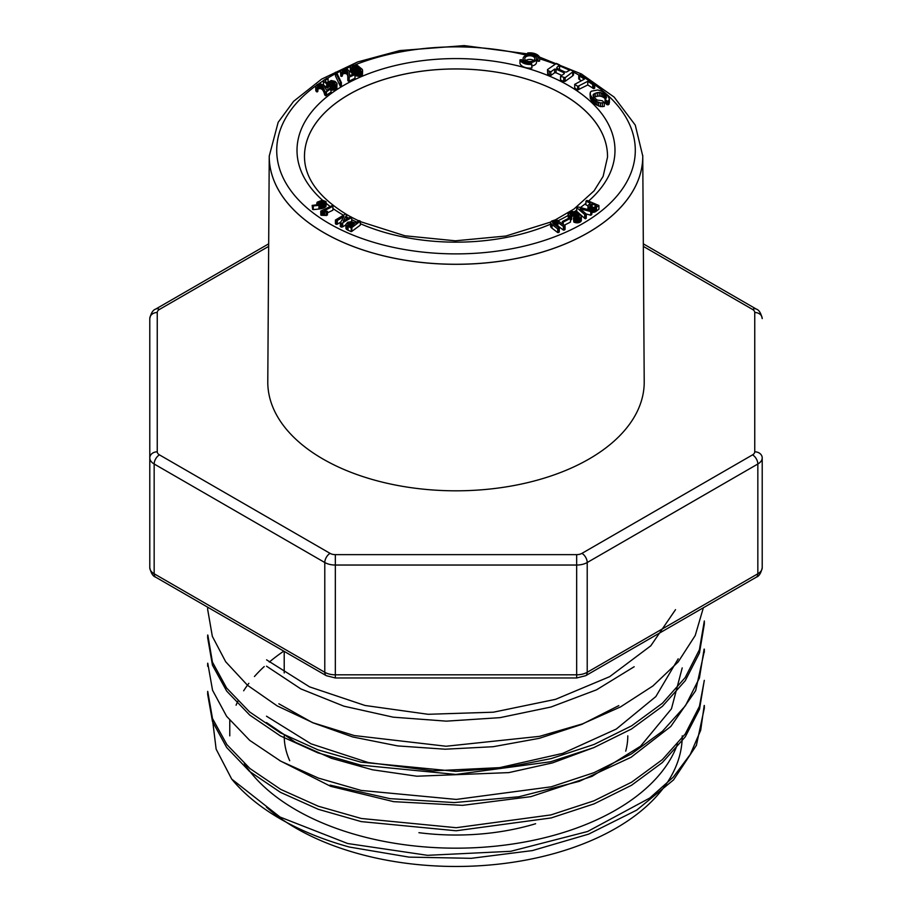 <?xml version="1.0" encoding="UTF-8"?>
<svg xmlns="http://www.w3.org/2000/svg" width="912" height="912" viewBox="0 0 912 912"><rect width="100%" height="100%" fill="white"/><g stroke="black" fill="none" stroke-linecap="round" stroke-linejoin="round"><path stroke-width="1.37" d="M212.314 718.006L216.133 749.14L231.705 779.087A248.326 143.366 0 0 0 349.433 847.054L409.032 857.12L471.287 858.317L532.38 850.588L588.616 834.138L636.736 810.107L673.558 779.897L696.403 745.332L704.246 708.533M677.548 743.998A226.233 130.621 180 0 1 498.009 845.903A226.233 130.621 180 0 1 266.441 788.846A226.233 130.621 180 0 1 244.302 763.618M675.518 609.661L650.769 645.833L609.683 676.658L555.545 699.333L493.415 712.192L428.07 714.29L365.028 705.478L309.59 686.873L266.589 659.843M266.521 666.182L300.835 688.902L343.881 706.173L393.209 717.174L446.39 721.153L499.993 717.653L550.894 707.039L596.516 689.825L634.182 666.729M278.844 703.79L312.485 722.635L352.659 736.942L397.632 745.913L445.181 749.208L493.13 746.711L539.323 738.321L581.833 724.367L618.803 705.614M678.209 658.817L655.853 696.563L616.284 729.064L562.761 753.358L499.651 767.642L432.892 770.868L368.231 762.535L310.992 743.804L266.486 716.205M266.464 722.532L295.522 742.334L331.444 758.294L372.495 769.785L416.887 776.215L508.828 772.612L552.569 762.877L592.162 748.193M279.642 760.574L330.68 786.326L393.631 801.659L462.544 805.353L530.921 796.643L592.059 776.34L640.589 746.187L671.449 708.829L682.21 667.915M266.441 807.143A226.233 130.621 0 0 0 520.41 861.065A226.233 130.621 0 0 0 682.233 735.847M283.792 651.145A226.233 130.621 0 0 0 269.291 662.089M264.218 666.558A226.233 130.621 0 0 0 254.437 676.533M248.851 683.339A226.233 130.621 0 0 0 243.652 690.794M237.895 701.146A226.233 130.621 0 0 0 236.083 705.193M703.38 607.745L695.206 635.527L678.197 661.907L652.912 685.961L620.559 706.891L582.38 723.923L539.562 736.349L446.105 746.244L354.312 735.562L313.192 722.828L277.134 705.877L247.517 685.277L225.686 661.759L212.336 636.348L207.754 609.957M207.822 635.06L212.428 662.101L226.609 688.024L249.569 711.907L280.349 732.815L317.969 749.835L360.913 762.158L455.886 771.37L504.541 767.733L551.156 758.59L594.031 744.466L631.628 725.838L662.42 703.243L685.231 677.525L699.401 649.743L704.326 620.969L704.326 624.047L699.47 652.958L685.254 680.694L662.363 706.355L631.469 729.019L593.666 747.692L550.666 761.759L455.852 774.448L360.844 765.134L317.889 752.845L280.417 735.95L249.706 715.065L226.723 691.136L212.45 665.156L207.731 638.126M704.11 652.205L695.662 690.658L670.787 726.488L631.047 757.302L579.359 781.31L518.882 796.769L454.324 802.571L389.948 798.638L330.03 785.118M704.269 680.398L699.538 709.148L685.254 736.873L662.306 762.58L631.594 785.232L594.088 803.871L551.156 817.939L456.114 830.775L361.266 821.609L318.311 809.309L280.474 792.346L249.557 771.415L226.678 747.509L212.496 721.552L207.685 694.442M231.705 779.087L280.018 817.038L347.666 843.52L427.5 855.319L510.777 851.295L587.602 831.493L649.823 798L673.227 777.195L690.327 754.361L700.69 730.25L704.212 705.466M207.719 691.376L212.507 718.542L226.883 744.602L249.945 768.542L280.736 789.404L318.299 806.231L361.312 818.486L456.205 827.708L550.928 814.918L593.906 800.839L631.583 782.211L662.329 759.639L685.208 734.035L699.458 706.298L704.326 680.363M207.754 663.218L212.553 690.259L226.598 716.296L249.683 740.35L280.759 761.189L318.402 778.084L361.22 790.442L456.274 799.425L551.247 786.805L593.986 772.669L631.503 753.882L662.454 731.276L685.471 705.694L699.436 677.981L704.11 649.139M284.213 735.847A171.787 99.18 0 0 0 289.708 760.711M418.916 832.69A171.787 99.18 0 0 0 535.629 823.73M625.723 751.135A171.787 99.18 0 0 0 627.787 735.847M269.245 156.226L267.786 381.752A188.214 108.665 0 0 0 456 490.816A188.214 108.665 0 0 0 644.214 381.752L642.755 156.226M539.482 57.068L581.411 73.975L614.164 97.117L635.265 125.104L642.755 156.043A186.755 107.821 180 0 1 588.058 232.685A186.755 107.821 180 0 1 323.942 232.685A186.755 107.821 0 0 0 528.23 255.873A186.755 107.821 0 0 0 642.755 155.485M304.471 156.419A151.529 87.484 180 0 1 398.031 75.616A151.529 87.484 180 0 1 563.149 94.586A151.517 87.484 0 0 0 397.415 75.764A151.517 87.484 0 0 0 304.483 157.195M585.664 675.701L756.299 577.193A7.467 4.309 -120 0 0 757.838 573.773L757.838 464.003L587.214 562.522L587.214 672.292A7.467 4.309 -120 0 1 585.664 675.701L576.658 677.969L335.342 677.969L326.336 675.701L155.701 577.193C152.954 576.293 150.982 573.124 149.785 567.674L149.785 318.596A7.467 6.099 -0 0 1 157.252 312.497L157.252 451.816A7.467 4.309 0 0 0 159.44 454.86L330.064 553.367A7.467 4.309 0 0 0 335.342 554.633L576.658 554.633A7.467 4.309 0 0 0 581.936 553.367L752.56 454.86A7.467 4.309 0 0 0 754.748 451.816L754.748 312.497A7.467 4.309 0 0 0 752.56 309.442L643.336 246.388M754.748 451.816A7.467 6.099 -0 0 1 762.215 457.904L762.215 567.674C761.018 573.124 759.046 576.293 756.299 577.193M533.36 56.601A5.027 2.907 0 0 0 527.877 55.974A5.027 2.907 0 0 0 524.765 58.653A5.027 2.907 0 0 0 529.804 61.56A5.027 2.907 0 0 0 534.831 58.653A5.027 2.907 0 0 0 533.36 56.601M533.702 60.488A5.027 2.907 0 0 0 533.36 60.26A5.027 2.907 0 0 0 525.893 60.488M534.546 55.917A6.703 3.876 0 0 0 527.227 55.073A6.703 3.876 0 0 0 523.089 58.653A6.703 3.876 0 0 0 529.804 62.529A6.703 3.876 0 0 0 536.507 58.653A6.703 3.876 0 0 0 534.546 55.917M607.517 157.195A151.517 87.484 0 0 0 563.137 94.586A151.529 87.484 0 0 0 397.393 75.73A151.529 87.484 0 0 0 304.483 157.172C304.87 178.535 319.143 197.779 347.312 214.913L350.732 216.828M568.735 212.599L568.358 214.822L570.433 216.543L571.619 215.848L569.897 213.59L571.482 212.519L575.369 213.317L579.211 215.927L578.687 217.9L573.397 217.82L574.936 218.857L578.299 219.085L581.206 217.33L580.784 215.232L576.065 212.12L571.995 211.436L568.735 212.599M581.343 216.68L581.343 220.339L581.206 217.33M580.807 217.9L581.206 220.989M580.146 218.424L580.146 222.072L580.807 221.559M579.28 218.834L579.28 222.494L580.146 222.072M578.299 219.085L578.299 222.745L579.28 222.494M577.228 219.188L577.228 222.847L578.299 222.745M576.076 219.119L576.076 222.767L577.228 222.847M574.936 218.857L574.936 222.517L576.076 222.767M573.819 218.413L573.819 222.061L574.936 222.517M573.397 217.82L573.819 222.061M579.211 215.927L579.211 217.478M578.63 215.346L578.63 217.911M577.763 214.696L577.763 218.128M576.612 213.978L576.612 217.637L577.763 218.356M575.369 213.317L575.369 216.976L576.612 217.637M574.264 212.849L574.264 216.509L575.369 216.976M573.272 212.576L573.272 216.235L574.264 216.509M572.337 212.473L572.337 216.133L573.272 216.235M571.482 216.178L572.337 216.133M571.482 212.519L571.482 215.722M570.741 212.735L570.741 215.015M570.171 213.1L570.171 214.411M571.619 215.848L571.619 219.507L570.433 220.202M570.433 216.543L570.433 218.082M569.145 215.654L569.145 218.036M568.358 214.822L568.358 218.435M568.073 214.046L568.358 218.481M340.244 82.502L340.244 86.161L341.384 86.344L341.384 82.684L336.608 72.447L335.468 72.265L340.609 82.787L340.609 86.446M335.468 72.265L335.468 75.924L340.244 86.161M340.609 82.787L341.384 82.684M578.493 207.024L576.715 207.628L585.401 215.152L586.336 214.069L580.146 208.791L590.737 211.573L591.842 210.592L578.493 207.024M591.842 210.592L591.842 214.252L591.546 211.06M590.737 211.573L590.737 215.232L591.546 214.719M586.222 213.967L590.737 215.232M580.819 208.791L580.819 209.361M586.336 214.069L586.199 218.276L586.199 214.616M585.401 215.152L585.401 218.812L586.199 218.276M584.717 214.742L584.717 218.401L585.401 218.812M576.715 207.628L576.715 211.276L584.717 218.401M347.894 74.795L348.281 77.52L355.007 74.613L353.879 73.975L349.524 75.593L349.148 71.239L347.506 69.335L343.984 68.833L340.621 70.84L340.837 72.538L341.726 72.743L343.231 70.19L346.503 70.27L347.894 74.795M347.871 73.94L347.871 75.217M347.803 72.994L347.803 75.947M347.666 72.162L347.803 76.654M347.483 71.524L347.666 75.821M347.141 70.885L347.483 75.172M346.503 70.27L347.141 74.545M345.477 69.882L345.477 73.541L346.503 73.918M344.246 69.859L344.246 73.519L345.477 73.541M343.231 70.19L343.231 73.849L344.246 73.519M342.524 70.783L342.524 74.442L343.231 73.849M342.228 75.16L342.524 74.442M342.399 72.242L342.399 75.901L341.726 76.403L341.726 72.743M340.837 72.538L340.837 76.198L341.726 76.403M340.518 71.626L340.837 76.198M349.524 74.659L349.524 75.593M355.007 74.613L355.007 78.272L349.171 81.134L349.171 77.474M348.281 77.52L348.281 81.179L349.171 81.134M347.814 76.87L348.281 81.179M347.78 76.106L347.814 80.53M531.935 67.99A10.055 5.803 180 0 1 519.965 63.544L519.965 59.896L521.607 59.679A8.379 4.845 0 0 0 531.582 63.384L531.935 67.99M531.935 64.33A10.055 5.803 180 0 1 519.965 59.896M577.684 86.298L577.684 89.957L587.773 84.964L593.735 88.658L594.738 88.076L594.738 84.417L579.872 74.738L578.755 75.308L584.341 79.184L574.708 84.349L577.684 86.298L578.789 85.888L578.789 89.547M574.708 84.349L574.708 88.008L577.684 89.957M583.555 78.546L583.555 79.595M579.587 75.947L579.587 79.606L581.309 80.735M578.755 75.308L578.755 78.968L579.587 79.606M578.789 85.888L587.773 81.305L592.72 84.554L594.738 84.417M593.735 84.998L593.735 88.658M592.72 84.554L592.72 88.213M587.773 81.305L587.773 84.964M564.015 72.778L564.334 73.587L560.549 76.334L565.144 77.668L573.534 71.284L570.353 69.825L566.466 72.048L565.018 72.014L557.084 68.366L556.742 67.556L559.569 64.866L556.4 63.407L547.508 69.597L547.679 70.418L550.837 71.831L554.633 69.084L556.081 69.13L564.015 72.778L564.015 73.815M556.081 69.13L556.081 72.789L561.815 75.422M554.633 69.084L554.633 72.743L556.081 72.789M550.837 71.831L550.837 75.491L554.633 72.743M549.263 71.147L549.263 74.807L550.837 75.491M547.679 70.418L547.679 74.077L549.263 74.807M547.508 69.597L547.679 74.077M559.569 64.866L559.569 68.525L559.273 65.721M573.534 71.284L573.534 74.944L572.725 75.833L572.725 72.173M565.144 77.668L565.144 81.328L572.725 75.833M563.719 77.794L563.719 81.453L565.144 81.328M560.549 76.334L560.549 79.994L563.719 81.453M595.547 100.742L595.547 104.401L600.449 106.59L604.268 106.385L604.268 102.725L602.376 100.753L597.212 100.069L593.564 97.105L593.039 95.053L593.723 94.061L597.303 92.591L600.985 92.636L605.215 95.11L606.571 97.162L605.078 99.043L606.925 100.993L608.236 101.152L609.398 99.043L607.837 95.908L602.205 91.417L597.782 89.969L591.398 91.177L590.281 92.306L590.349 94.928L592.846 98.496L597.007 101.642L597.007 105.302M594.145 99.693L594.145 103.352L595.547 104.401M592.846 98.496L592.846 102.155L594.145 103.352M591.751 97.276L591.751 100.936L592.846 102.155M590.919 96.091L590.919 99.75L591.751 100.936M590.349 94.928L590.919 99.75M590.03 93.731L590.349 98.587M609.398 99.043L609.398 102.703L609.193 100.286M608.236 101.152L608.236 104.812L609.193 103.934M606.925 100.993L606.925 104.652L608.236 104.812M605.887 100.012L605.887 103.672L606.925 104.652M605.078 99.043L605.078 102.703L605.887 103.672M606.149 96.216L606.149 98.325M605.215 95.11L605.317 98.884M603.926 94.016L603.926 97.675L605.215 98.77M602.513 93.195L602.513 96.854L603.926 97.675M600.985 92.636L600.985 96.296L602.513 96.854M599.218 92.397L599.218 96.056L600.985 96.296M597.303 92.591L597.303 96.25L599.218 96.056M595.251 93.206L595.251 96.866L597.303 96.25M593.723 97.721L595.251 96.866M593.723 94.061L593.723 97.299M597.007 101.642L600.449 102.931L604.268 102.725M602.353 103.045L602.353 106.704M600.449 102.931L600.449 106.59M598.557 102.372L598.557 106.031M531.935 65.983A6.703 3.876 0 0 0 536.507 62.312L536.507 58.653M350.288 66.907L352.727 70.281L357.219 72.458L361.266 72.059L362.474 70.851L362.338 69.437L357.253 65.265L351.861 65.026L350.368 66.462L350.322 71.033L353.218 74.317M350.322 67.374L350.322 71.033M362.577 70.406L362.474 74.51L362.474 70.851M362.235 71.284L362.474 74.51M361.836 71.695L362.235 74.944M361.266 72.059L361.266 75.719L361.836 75.354M360.559 72.322L360.559 75.981L361.266 75.719M359.738 72.493L359.738 76.152L360.559 75.981M358.838 72.561L358.838 76.22L359.738 76.152M357.994 72.55L357.994 76.209L358.838 76.22M357.219 72.458L357.219 76.118L357.994 76.209M356.512 72.276L356.512 75.935L357.219 76.118M355.851 72.059L355.851 75.719L356.512 75.935M355.224 71.809L355.224 75.468L355.851 75.719M354.62 75.183L355.224 75.468M354.62 71.524L354.62 74.054M354.141 71.261L354.141 73.997M353.696 70.988L353.696 74.066M353.218 70.657L353.218 74.294M352.727 70.281L352.727 73.94M352.203 69.848L352.203 73.507M351.69 69.403L351.69 73.063M351.257 68.97L351.257 72.629M350.915 68.571L350.915 72.23M350.653 68.195L350.653 71.854M350.459 67.841L350.459 71.501M587.909 205.964L589.027 207.651L592.937 208.7L595.183 208.187L598.91 205.508L586.895 200.389L585.926 201.21L590.269 203.091L588.012 205.553L587.909 209.543M585.926 201.21L585.926 204.869L587.966 205.759M598.91 205.508L598.91 209.167L596.471 211.048L596.471 207.389M595.844 207.833L595.844 211.493L596.471 211.048M595.183 208.187L595.183 211.846L595.844 211.493M594.487 208.449L594.487 212.108L595.183 211.846M593.735 208.62L593.735 212.279L594.487 212.108M592.937 208.7L592.937 212.359L593.735 212.279M592.127 208.677L592.127 212.336L592.937 212.359M591.318 212.211L592.127 212.336M591.318 208.552L591.318 210.444M590.509 208.335L590.509 210.239M589.711 208.016L589.711 210.022M589.027 207.651L589.027 209.84M588.514 207.263L588.514 209.703M588.149 206.83L588.149 209.6M587.944 206.374L587.944 209.555M323.623 81.521L327.522 84.36L329.221 82.194L333.017 81.818L334.966 83.083L334.807 84.622L330.03 85.637L330.452 86.241L335.662 85.58L337.018 83.448L334.978 81.339L331.25 80.518L327.055 82.707L325.527 81.419L325.162 80.701L328.069 78.25L327.043 78.101L323.224 80.587L323.623 85.181L327.522 88.019L329.221 85.853L333.017 85.477M334.966 83.083L334.966 84.314M334.202 82.388L334.202 85.01M333.017 81.818L333.017 85.443M331.694 81.578L331.694 85.238M330.292 81.715L330.292 85.363M329.221 82.194L329.221 85.853M328.491 82.946L328.491 86.594M328.388 83.756L328.388 87.415M327.522 84.36L327.522 88.019M327.134 84.314L327.134 87.974M326.678 83.927L326.678 87.586M323.224 80.587L323.623 85.181M328.069 78.25L328.069 81.624M328.024 78.831L328.024 81.658M337.018 83.448L336.881 87.917L336.881 84.257M336.414 84.976L336.414 88.635L336.881 87.917M335.662 85.58L335.662 89.239L336.414 88.635M334.59 86.116L334.59 89.775L335.662 89.239M333.211 86.435L333.211 90.094L334.59 89.775M331.877 86.492L331.877 90.151L333.211 90.094M330.452 89.9L331.877 90.151M330.452 86.241L330.452 87.928M330.03 85.637L330.03 87.94M570.445 218.458L570.445 222.118L570.73 218.287L569.84 217.694L562.351 221.491L563.24 222.083L570.73 218.287M564.277 225.218L570.445 222.118M563.24 222.083L563.24 224.42M562.351 221.491L562.351 223.736M324.193 89.467L324.193 93.127L325.561 95.749L331.079 92.089L330.657 87.928L326.633 90.277L323.521 85.147L320.716 83.915L317.228 84.508L315.643 86.48L316.475 88.111L317.422 88.202L317.969 85.523L320.055 84.953L322.039 85.728L324.421 90.174L324.421 93.833M323.874 88.635L324.193 93.127M323.452 87.712L323.874 92.294M323.019 86.925L323.452 91.371M322.609 86.309L323.019 90.584M322.039 85.728L322.609 89.969M321.184 85.204L321.184 88.863L322.039 89.387M320.055 84.953L320.055 88.612L321.184 88.863M318.835 85.078L318.835 88.738L320.055 88.612M317.969 85.523L317.969 89.182L318.835 88.738M317.49 89.855L317.969 89.182M317.49 86.195L317.49 86.982M317.889 87.632L317.889 91.291L317.422 88.202M316.475 88.111L316.475 91.77L317.422 91.861M315.837 87.256L316.475 91.77M315.643 86.48L315.837 90.915M324.421 90.174L324.866 91.508L326.416 91.93L331.079 88.43M326.416 91.93L326.416 95.589M325.561 92.089L325.561 95.749M324.866 91.508L324.866 95.167M324.558 90.755L324.558 94.415M551.521 221.137L550.54 222.357L551.133 223.805L557.745 228.935L559.273 228.171L552.911 223.269L553.174 221.559L556.024 221.149L563.388 226.461L565.041 225.811L557.186 220.202L555.032 219.94L551.521 221.137M565.041 225.811L565.041 229.471L564.46 230.006L564.46 226.347M563.388 226.461L563.388 230.12L564.46 230.006M557.893 222.254L557.893 225.914L563.388 230.12M556.97 221.57L556.97 225.23L557.893 225.914M556.024 221.149L556.024 224.808L556.97 225.23M555.032 221.035L555.032 224.694L556.024 224.808M554.063 224.842L555.032 224.694M554.063 221.183L554.063 224.181M553.174 221.559L553.174 223.474M552.626 222.049L552.626 222.813M559.273 228.171L559.273 231.83L558.885 228.775M557.745 228.935L557.745 232.594L558.885 232.435M552.011 224.534L552.011 228.194L557.745 232.594M551.133 223.805L551.133 227.464L552.011 228.194M550.643 223.075L551.133 227.464M550.54 222.357L550.643 226.735M319.838 205.28L319.838 208.928L323.521 208.061L326.051 206.18L326.029 201.609L322.301 200.195L317.148 202.202L316.84 203.57L318.174 204.641L312.166 205.405L313.272 205.952L320.636 205.166L320.636 208.825M318.926 205.382L318.926 209.042L319.838 208.928M313.272 205.952L313.272 209.612L318.926 209.042M312.645 205.793L312.645 209.452L313.272 209.612M312.166 205.405L312.645 209.452M317.137 203.957L317.137 204.755M316.84 203.57L316.84 204.778M316.783 203.125L316.783 204.79M320.636 205.166L324.763 203.775L326.131 202.065M326.051 202.521L326.051 206.18M325.789 202.954L325.789 206.614M325.333 203.387L325.333 207.047M324.763 203.775L324.763 207.434M324.159 204.106L324.159 207.765M323.521 204.402L323.521 208.061M322.78 204.676L322.78 208.335M322.016 204.904L322.016 208.563M321.32 205.052L321.32 208.711M351.394 221.707L347.723 222.243L345.842 224.477L346.674 225.788L351.245 227.989L360.365 221.16L358.952 220.59L355.6 223.052L351.394 221.707M360.365 221.16L360.365 224.819L360.206 221.548M351.838 227.715L351.838 231.374L360.206 225.207M351.245 227.989L351.245 231.648L351.838 231.374M348.042 226.541L348.042 230.2L351.245 231.648M347.278 226.176L347.278 229.835L348.042 230.2M346.674 225.788L347.278 229.835M346.229 225.378L346.674 229.448M345.956 224.945L346.229 229.037M345.842 224.477L345.956 228.604M324.615 211.766L324.615 215.426L327.442 215.027L327.442 211.367L324.216 210.752L332.926 206.26L331.865 205.759L320.75 211.105L326.211 211.96L326.211 215.62M323.817 211.709L323.817 215.369L324.615 215.426M323.019 211.664L323.019 215.323L323.817 215.369M322.232 211.652L322.232 215.312L323.019 215.323M321.446 211.675L321.446 215.335L322.232 215.312M320.842 211.447L321.446 215.335M320.75 211.105L320.842 215.107M332.926 206.26L332.926 209.92L332.857 206.579M327.442 212.849L332.857 210.239M326.211 211.96L327.442 211.367M344.177 220.544L343.163 221.069L346.811 214.639L345.568 213.989L335.422 220.031L337.337 220.544L343.961 216.429L340.301 222.859L341.555 223.508L351.701 217.466L350.96 216.794L344.177 220.544M351.701 217.466L351.701 221.126L350.858 221.65M342.707 223.212L342.707 226.871L345.842 224.865M341.555 223.508L341.555 227.168L342.707 226.871M340.301 222.859L340.301 226.518L341.555 227.168M342.946 216.953L342.946 218.207M337.337 220.544L337.337 224.204L340.803 221.992M336.163 220.704L336.163 224.363L337.337 224.204M335.422 220.031L335.422 223.691L336.163 224.363M346.811 214.639L346.321 219.165M536.507 59.405A8.379 4.845 180 0 1 537.989 61.286L539.63 61.081L539.63 57.422A10.055 5.803 0 0 0 527.66 52.976L528.014 54.925M527.66 52.976L527.66 54.982M528.014 53.922A8.379 4.845 180 0 1 537.989 57.627L539.63 57.422M537.989 57.627L537.989 61.286M323.942 232.685A186.755 107.821 180 0 1 269.245 156.043L278.16 122.311L293.607 101.323L321.64 79.105L357.698 61.936L399.775 50.582L464.219 45.6L527.66 53.899M357.037 71.284L353.012 68.628L352.397 66.063L355.84 65.903L360.012 68.776L360.525 71.022L357.037 71.284M353.275 69.278L356.307 69.757L359.385 71.82M360.685 69.722L360.685 70.805M360.491 69.392L360.491 71.045M360.274 69.084L360.274 71.216M360.012 68.776L360.012 71.353M359.716 68.468L359.716 71.467M359.385 68.161L359.385 71.535M359.009 67.864L359.009 71.524M358.633 67.579L358.633 71.239M358.268 67.306L358.268 70.965M357.903 67.043L357.903 70.703M357.538 66.793L357.538 70.452M357.185 66.565L357.185 70.224M356.763 66.314L356.763 69.973M356.307 66.097L356.307 69.757M355.84 65.903L355.84 69.563M355.338 65.744L355.338 69.403M354.859 65.618L354.859 69.278M354.426 65.55L354.426 69.209M354.027 65.527L354.027 69.187M353.639 65.55L353.639 69.209M353.275 65.618L353.275 68.89M352.921 65.732L352.921 68.525M352.625 65.881L352.625 68.161M352.397 66.063L352.397 67.83M352.214 66.28L352.214 67.499M352.112 66.53L352.112 67.192M593.86 207.469L590.839 207.058L589.836 205.599L591.797 203.832L596.357 205.736L593.86 207.469M592.116 203.889L592.116 207.514M591.797 203.832L591.797 207.423M590.611 204.744L590.611 206.944M590.349 204.972L590.349 206.785M590.132 205.189L590.132 206.625M589.961 205.394L589.961 206.477M589.836 205.599L589.836 206.317M323.737 201.21L324.353 202.624L322.289 203.9L319.508 204.174L318.299 203L319.496 201.826L322.688 201.028L323.737 201.21L323.737 203.216M323.988 201.347L323.988 203.023M323.429 201.119L323.429 203.41M323.087 201.05L323.087 203.581M322.688 201.028L322.688 203.752M322.335 201.039L322.335 203.878M322.016 201.062L322.016 203.98M321.685 201.107L321.685 204.06M321.343 201.176L321.343 204.14M320.99 201.267L320.99 204.197M320.625 201.381L320.625 204.242M320.249 201.506L320.249 204.254M319.861 201.666L319.861 204.231M319.496 201.826L319.496 204.163M319.177 201.997L319.177 204.06M318.915 202.156L318.915 203.923M318.687 202.316L318.687 203.764M318.516 202.487L318.516 203.604M318.402 202.646L318.402 203.422M324.364 201.689L324.364 202.624M324.205 201.506L324.205 202.817M347.951 225.036L347.951 223.976L349.991 222.745L354.289 223.919L350.903 226.518L348.088 225.184L347.951 223.976M349.991 226.404L351.28 226.415M352.727 223.223L352.727 225.173M352.351 223.064L352.351 225.458M351.986 222.927L351.986 225.72M351.622 222.824L351.622 225.994M351.28 222.756L351.28 226.244M350.949 222.71L350.949 226.37M350.618 222.688L350.618 226.347M350.311 222.699L350.311 226.358M349.991 222.745L349.991 226.21M349.684 222.824L349.684 226.073M349.364 222.95L349.364 225.925M349.045 223.109L349.045 225.777M348.726 223.303L348.726 225.617M348.418 223.531L348.418 225.424M348.145 223.759L348.145 225.23M347.803 224.181L347.803 224.842M576.658 677.969L576.658 674.812A14.934 8.618 0 0 0 587.214 672.292L757.838 573.773A14.934 8.618 0 0 0 762.215 567.674M268.664 246.388L159.44 309.442A7.467 4.309 0 0 0 157.252 312.497M642.755 156.465A186.755 107.821 180 0 1 527.489 256.101A186.755 107.821 180 0 1 323.942 232.731A186.755 107.821 180 0 1 269.245 156.465M752.56 454.86A7.467 4.309 60 0 1 757.838 464.003A14.934 8.618 180 0 0 762.215 457.904M581.936 553.367A7.467 4.309 60 0 1 587.214 562.522A14.934 8.618 180 0 1 576.658 565.041L335.342 565.041L335.342 674.812L576.658 674.812L576.658 554.633M268.675 243.846L155.701 309.077A7.467 4.309 60 0 1 159.44 309.442M335.342 677.969L335.342 674.812A14.934 8.618 0 0 1 324.786 672.292L324.786 562.522L154.162 464.003L154.162 573.773L324.786 672.292A7.467 4.309 -60 0 0 326.336 675.701M155.701 577.193A7.467 4.309 -60 0 1 154.162 573.773A14.934 8.618 0 0 1 149.785 567.674M159.44 454.86A7.467 4.309 -60 0 0 154.162 464.003A14.934 8.618 180 0 1 149.785 457.904A7.467 6.099 -0 0 1 157.252 451.816M335.342 554.633L335.342 565.041A14.934 8.618 180 0 1 324.786 562.522A7.467 4.309 -60 0 1 330.064 553.367M752.56 309.442A7.467 4.309 -60 0 1 756.299 309.077L643.325 243.846M754.748 312.497A7.467 6.099 0 0 1 762.215 318.596C761.018 313.147 759.046 309.977 756.299 309.077M555.191 219.952L573.967 209.042L594.1 190.813L603.128 176.358L607.517 157.172A151.529 87.484 0 0 0 563.149 94.54M343.197 215.061A158.996 91.793 180 0 1 332.926 208.483M330.235 206.534A158.996 91.793 180 0 1 326.131 203.33M322.46 200.184A158.996 91.793 180 0 1 352.18 80.849A158.996 91.793 180 0 1 561.005 81.453A158.996 91.793 180 0 1 588.685 200.948M585.926 203.285A158.996 91.793 180 0 1 580.397 207.537M576.715 210.113A158.996 91.793 180 0 1 574.423 211.618M568.073 215.483A158.996 91.793 180 0 1 558.235 220.67M550.54 224.181A158.996 91.793 180 0 1 360.365 223.702M356.854 222.129A158.996 91.793 180 0 1 351.701 219.655M348.304 217.9A158.996 91.793 180 0 1 346.811 217.102M526.646 55.233A179.288 103.512 0 0 0 355.361 64.718M350.322 66.758A179.288 103.512 0 0 0 345.614 68.81M340.575 71.17A179.288 103.512 0 0 0 336.87 73.017M335.468 73.747A179.288 103.512 0 0 0 327.533 78.17M323.224 80.815A179.288 103.512 0 0 0 318.299 84.086M315.848 85.831A179.288 103.512 0 0 0 329.221 223.565A179.288 103.512 0 0 0 576.316 227.122A179.288 103.512 0 0 0 594.738 84.805M579.109 75.126A179.288 103.512 0 0 0 573.534 72.208M569.259 70.133A179.288 103.512 0 0 0 559.569 65.881M555.077 64.102A179.288 103.512 0 0 0 539.63 58.813M229.767 735.847L229.767 720.4M704.326 708.533L704.326 705.466M704.326 652.205L704.326 649.139M207.674 694.442L207.674 691.387M207.674 666.284L207.674 663.218M207.674 638.126L207.674 635.06M207.674 609.957L207.674 607.198M284.213 672.953L284.213 651.396M149.785 318.596C150.982 313.147 152.954 309.977 155.701 309.077M550.677 222.061L505.886 236.026L455.373 240.802L404.939 235.786L360.365 221.627M358.633 220.818L351.382 217.181M523.089 58.653L523.089 61.56"/></g></svg>
